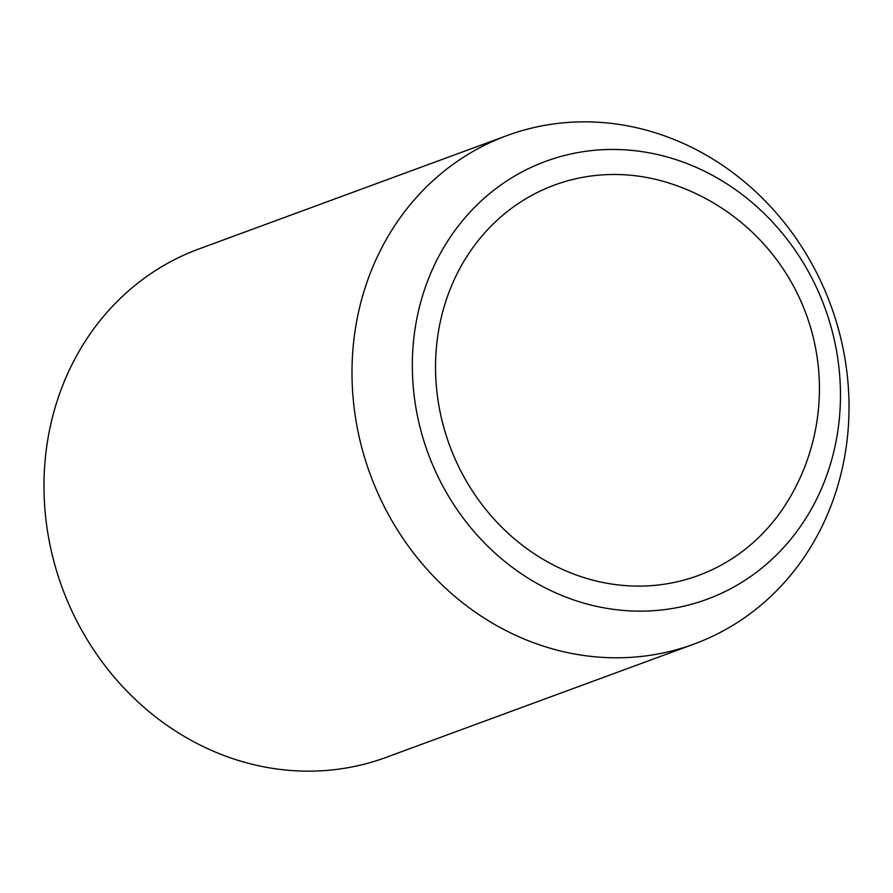 <?xml version="1.0" encoding="UTF-8"?>
<svg xmlns="http://www.w3.org/2000/svg" width="893" height="893" viewBox="0 0 893 893"><rect width="100%" height="100%" fill="white"/><g stroke="black" fill="none" stroke-linecap="round" stroke-linejoin="round"><path stroke-width="1.34" d="M671.313 183.802A208.058 188.412 69.8 0 0 612.364 174.492A208.058 188.412 69.8 0 0 436.052 382.204A208.058 188.412 69.8 0 0 580.316 576.409A208.058 188.412 69.8 0 0 787.961 500.817A215.693 215.693 0 0 0 671.313 183.802M352.668 392.306A270.903 245.318 -110.2 0 1 506.956 135.591A270.903 245.318 -110.2 0 1 848.35 387.339A270.903 245.318 -110.2 0 1 694.073 644.054A270.903 245.318 -110.2 0 1 352.668 392.306M694.073 644.054L386.044 757.409A270.903 245.318 -110.2 0 1 44.65 505.661A270.903 245.318 -110.2 0 1 198.927 248.946L506.956 135.591M412.901 382.438A233.363 211.328 -110.2 0 1 610.656 149.466A233.363 211.328 -110.2 0 1 839.889 378.163A233.363 211.328 -110.2 0 1 642.134 611.136A233.363 211.328 -110.2 0 1 412.901 382.438"/></g></svg>
